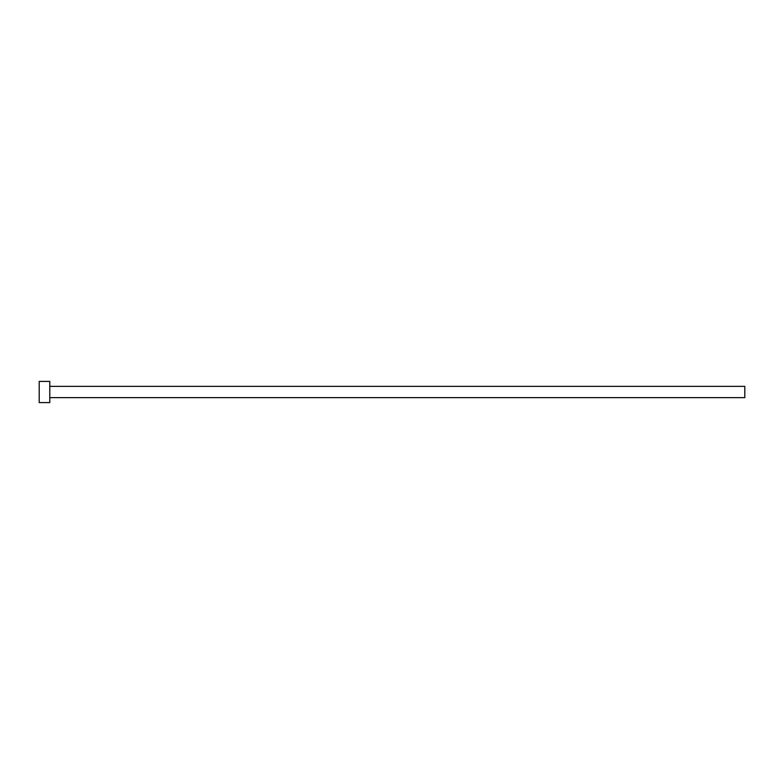 <?xml version="1.0" encoding="UTF-8"?>
<svg xmlns="http://www.w3.org/2000/svg" width="784" height="784" viewBox="0 0 784 784"><rect width="100%" height="100%" fill="white"/><g stroke="black" fill="none" stroke-linecap="round" stroke-linejoin="round"><path stroke-width="0.59" stroke-dasharray="3.92 2.94" d="M744.8 397.645L744.8 386.355M49.784 402.584L49.784 381.416M39.2 402.584L39.2 381.416M49.784 392L49.784 386.355L49.784 392"/><path stroke-width="1.18" d="M49.784 386.355L744.8 386.355L744.8 397.645L49.784 397.645M49.784 392L49.784 402.584L39.2 402.584L39.2 381.416L49.784 381.416L49.784 392"/></g></svg>
